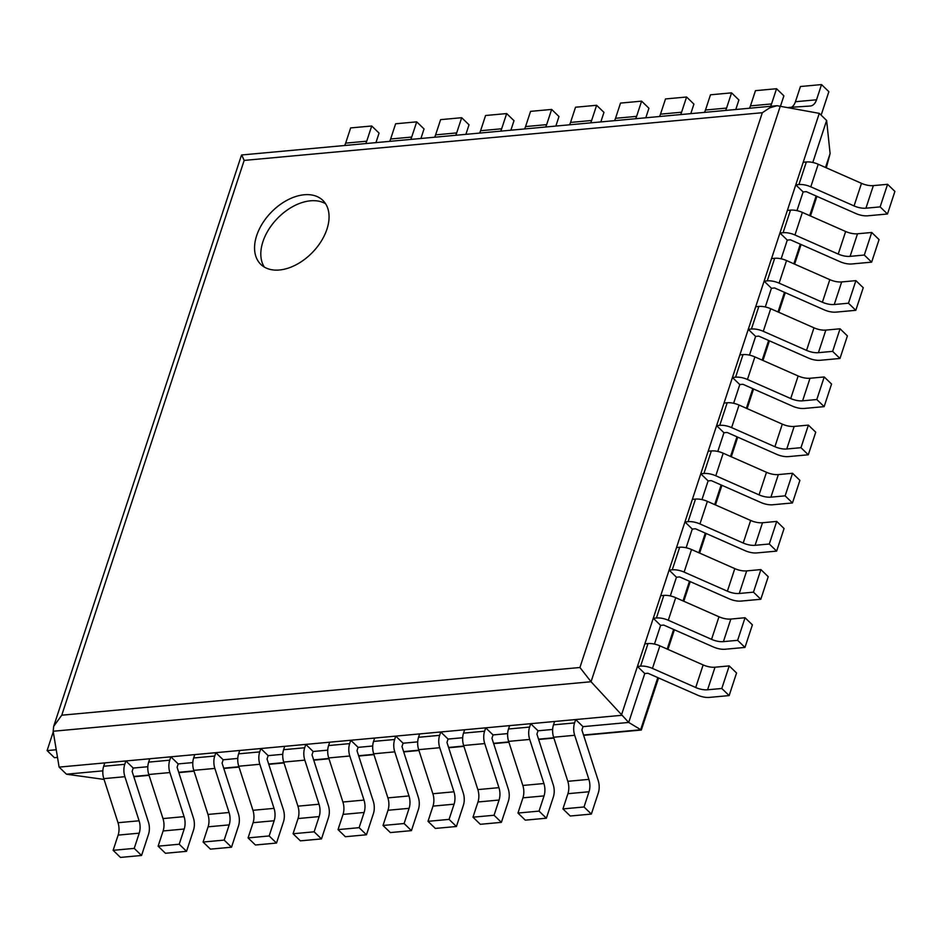 <?xml version="1.0" encoding="UTF-8"?>
<svg xmlns="http://www.w3.org/2000/svg" width="942" height="942" viewBox="0 0 942 942"><rect width="100%" height="100%" fill="white"/><g stroke="black" fill="none" stroke-linecap="round" stroke-linejoin="round"><path stroke-width="1.41" d="M102.843 770.85L66.446 774.206L104.067 779.423M113.134 850.32L134.223 848.377L139.216 833.164L118.139 835.107L113.134 850.32L120.47 857.42L141.559 855.477L148.506 834.329A13.376 8.172 84.7 0 0 148.389 821.942L132.115 771.427L133.222 768.06L147.823 766.717M158.115 846.175L179.204 844.232L184.196 829.019L163.119 830.962L158.115 846.175L165.451 853.275L186.54 851.332L193.487 830.185A13.376 8.172 84.7 0 0 193.369 817.809L177.096 767.283L178.191 763.915L192.804 762.573M203.095 842.042L224.172 840.099L229.177 824.886L208.1 826.817L203.095 842.042L210.431 849.142L231.52 847.199L238.467 826.04A13.376 8.172 84.7 0 0 238.35 813.664L222.076 763.138L223.172 759.782L237.784 758.428M248.076 837.897L269.153 835.954L274.157 820.741L253.08 822.684L248.076 837.897L255.412 844.998L276.501 843.055L283.448 821.907A13.376 8.172 84.7 0 0 283.33 809.519L267.045 759.005L268.152 755.637L282.765 754.295M293.056 833.752L314.133 831.81L319.138 816.596L298.061 818.539L293.056 833.752L300.392 840.853L321.481 838.91L328.428 817.762A13.376 8.172 84.7 0 0 328.311 805.386L312.026 754.86L313.133 751.492L327.745 750.15M338.037 829.619L359.114 827.677L364.118 812.463L343.041 814.394L338.037 829.619L345.373 836.72L366.462 834.777L373.409 813.617A13.376 8.172 84.7 0 0 373.291 801.242L357.006 750.715L358.113 747.359L372.714 746.005M383.017 825.475L404.094 823.532L409.099 808.318L388.01 810.261L383.017 825.475L390.353 832.575L411.442 830.632L418.389 809.484A13.376 8.172 84.7 0 0 418.272 797.109L401.987 746.582L403.094 743.214L417.695 741.872M427.998 821.33L449.075 819.387L454.079 804.174L432.99 806.116L427.998 821.33L435.334 828.43L456.423 826.499L463.37 805.339A13.376 8.172 84.7 0 0 463.252 792.964L446.967 742.437L448.074 739.07L462.675 737.727M472.978 817.197L494.055 815.254L499.06 800.041L477.971 801.983L472.978 817.197L480.314 824.297L501.391 822.354L508.35 801.206A13.376 8.172 84.7 0 0 508.233 788.819L491.948 738.293L493.055 734.937L507.656 733.594M517.959 813.052L539.036 811.109L544.04 795.896L522.951 797.839L517.959 813.052L525.295 820.152L546.372 818.209L553.331 797.062A13.376 8.172 84.7 0 0 553.213 784.686L536.928 734.159L538.035 730.792L552.636 729.449M562.927 808.907L584.016 806.976L589.021 791.751L567.932 793.694L562.927 808.907L570.275 816.008L591.352 814.076L598.311 792.917A13.376 8.172 84.7 0 0 598.194 780.541L581.909 730.015L583.016 726.647L628.703 722.443L641.314 730.026L658.576 677.946M66.446 774.206L59.111 767.106L621.355 715.343L819.281 113.358L777.032 105.704L769.685 107.871L762.325 112.71L579.919 667.501L591.046 681.737L780.4 105.834M812.805 162.483L826.629 120.458L830.102 153.558L826.299 167.817M644.775 673.53L647.919 673.247L697.516 695.125A13.376 6.135 18.2 0 0 709.385 697.398L729.143 695.585L721.796 688.484L707.583 689.791A13.376 6.135 18.2 0 1 695.714 687.507L652.453 668.42A13.376 6.135 -161.8 0 0 640.584 666.147L637.44 666.43L644.775 673.53L628.703 722.443L591.046 681.737L53.164 731.251L53.694 726.317L61.76 715.202L244.166 160.411L762.325 112.71M654.466 644.081L660.613 625.37L653.277 618.27L656.421 617.987L663.839 595.415L660.695 595.697L653.277 618.27M670.304 595.921L676.45 577.222L669.114 570.11L672.247 569.828L679.677 547.255L676.533 547.538L669.114 570.11M686.129 547.761L692.288 529.063L684.94 521.95L688.084 521.668L695.502 499.095L692.37 499.378L684.94 521.95M701.967 499.601L708.113 480.903L700.777 473.802L703.921 473.508L711.34 450.935L708.196 451.218L700.777 473.802M717.804 451.442L723.951 432.743L716.615 425.643L719.747 425.348L727.177 402.776L724.033 403.058L716.615 425.643M733.63 403.282L739.788 384.583L732.44 377.483L735.584 377.189L743.014 354.616L739.87 354.898L732.44 377.483M749.467 355.122L755.614 336.424L748.278 329.323L751.422 329.029L758.84 306.456L755.696 306.739L748.278 329.323M765.304 306.962L771.451 288.264L764.115 281.163L767.259 280.869L774.677 258.296L771.533 258.579L764.115 281.163M781.142 258.803L787.288 240.104L779.952 233.004L783.085 232.709L790.515 210.137L787.371 210.431L779.952 233.004M796.967 210.643L803.126 191.944L795.778 184.844L798.922 184.55L806.34 161.977L803.208 162.271L795.778 184.844M59.111 767.106L53.164 731.251M826.629 120.458L819.281 113.358M777.032 105.704L241.682 154.983L244.166 160.411M326.956 229.141A44.568 28.766 -45.9 0 0 322.8 200.34A44.568 28.766 -45.9 0 0 271.143 212.374A44.568 28.766 -45.9 0 0 260.828 264.408A44.568 28.766 -45.9 0 0 296.459 264.584A44.568 28.766 -45.9 0 0 326.956 229.141M325.579 203.743A44.568 28.766 -45.9 0 0 277.407 218.426A44.568 28.766 -45.9 0 0 264.313 267.069M865.933 208.194L873.352 185.621L887.564 184.314L880.134 206.887L865.933 208.194A13.376 6.135 18.2 0 1 854.064 205.921L810.791 186.834A13.376 6.135 -161.8 0 0 798.922 184.55M873.352 185.621A13.376 6.135 18.2 0 1 861.483 183.337L818.209 164.249A13.376 6.135 -161.8 0 0 806.34 161.977M803.126 191.944L806.258 191.65L855.854 213.528A13.376 6.135 18.2 0 0 867.723 215.8L887.482 213.987L894.9 191.414L887.564 184.314M887.482 213.987L880.134 206.887M850.096 256.354L857.514 233.781L871.727 232.474L864.309 255.046L850.096 256.354A13.376 6.135 18.2 0 1 838.227 254.069L794.954 234.994A13.376 6.135 -161.8 0 0 783.085 232.709M857.514 233.781A13.376 6.135 18.2 0 1 845.645 231.496L802.384 212.409A13.376 6.135 -161.8 0 0 790.515 210.137M787.288 240.104L790.432 239.81L840.017 261.688A13.376 6.135 18.2 0 0 851.886 263.96L871.644 262.147L879.063 239.574L871.727 232.474M871.644 262.147L864.309 255.046M834.259 304.513L841.677 281.941L855.889 280.634L848.471 303.206L834.259 304.513A13.376 6.135 18.2 0 1 822.39 302.229L779.128 283.153A13.376 6.135 -161.8 0 0 767.259 280.869M841.677 281.941A13.376 6.135 18.2 0 1 829.82 279.656L786.546 260.569A13.376 6.135 -161.8 0 0 774.677 258.296M771.451 288.264L774.595 287.969L824.191 309.847A13.376 6.135 18.2 0 0 836.049 312.12L855.807 310.307L863.237 287.734L855.889 280.634M855.807 310.307L848.471 303.206M818.421 352.673L825.851 330.1L840.064 328.793L832.634 351.366L818.421 352.673A13.376 6.135 18.2 0 1 806.552 350.389L763.291 331.313A13.376 6.135 -161.8 0 0 751.422 329.029M825.851 330.1A13.376 6.135 18.2 0 1 813.982 327.816L770.709 308.729A13.376 6.135 -161.8 0 0 758.84 306.456M755.614 336.424L758.757 336.129L808.354 358.007A13.376 6.135 18.2 0 0 820.223 360.28L839.981 358.466L847.4 335.894L840.064 328.793M839.981 358.466L832.634 351.366M802.596 400.833L810.014 378.26L824.226 376.953L816.808 399.526L802.596 400.833A13.376 6.135 18.2 0 1 790.727 398.548L747.453 379.473A13.376 6.135 -161.8 0 0 735.584 377.189M810.014 378.26A13.376 6.135 18.2 0 1 798.145 375.976L754.872 356.888A13.376 6.135 -161.8 0 0 743.014 354.616M739.788 384.583L742.92 384.289L792.516 406.167A13.376 6.135 18.2 0 0 804.386 408.439L824.144 406.626L831.562 384.053L824.226 376.953M824.144 406.626L816.808 399.526M786.758 448.993L794.177 426.42L808.389 425.113L800.971 447.685L786.758 448.993A13.376 6.135 18.2 0 1 774.889 446.708L731.616 427.621A13.376 6.135 -161.8 0 0 719.747 425.348M794.177 426.42A13.376 6.135 18.2 0 1 782.307 424.135L739.046 405.048A13.376 6.135 -161.8 0 0 727.177 402.776M723.951 432.743L727.094 432.449L776.679 454.327A13.376 6.135 18.2 0 0 788.548 456.599L808.307 454.786L815.725 432.213L808.389 425.113M808.307 454.786L800.971 447.685M770.921 497.152L778.351 474.58L792.552 473.273L785.133 495.845L770.921 497.152A13.376 6.135 18.2 0 1 759.052 494.868L715.79 475.781A13.376 6.135 -161.8 0 0 703.921 473.508M778.351 474.58A13.376 6.135 18.2 0 1 766.482 472.295L723.209 453.208A13.376 6.135 -161.8 0 0 711.34 450.935M708.113 480.903L711.257 480.608L760.853 502.486A13.376 6.135 18.2 0 0 772.723 504.759L792.469 502.946L799.899 480.373L792.552 473.273M792.469 502.946L785.133 495.845M755.095 545.312L762.514 522.739L776.726 521.421L769.296 544.005L755.095 545.312A13.376 6.135 18.2 0 1 743.226 543.028L699.953 523.94A13.376 6.135 -161.8 0 0 688.084 521.668M762.514 522.739A13.376 6.135 18.2 0 1 750.644 520.455L707.371 501.368A13.376 6.135 -161.8 0 0 695.502 499.095M692.288 529.063L695.42 528.768L745.016 550.646A13.376 6.135 18.2 0 0 756.885 552.919L776.644 551.105L784.062 528.533L776.726 521.421M776.644 551.105L769.296 544.005M739.258 593.472L746.676 570.899L760.889 569.58L753.47 592.165L739.258 593.472A13.376 6.135 18.2 0 1 727.389 591.187L684.116 572.1A13.376 6.135 -161.8 0 0 672.247 569.828M746.676 570.899A13.376 6.135 18.2 0 1 734.807 568.615L691.546 549.527A13.376 6.135 -161.8 0 0 679.677 547.255M676.45 577.222L679.594 576.928L729.179 598.806A13.376 6.135 18.2 0 0 741.048 601.078L760.806 599.265L768.225 576.692L760.889 569.58M760.806 599.265L753.47 592.165M723.421 641.632L730.839 619.059L745.051 617.74L737.633 640.324L723.421 641.632A13.376 6.135 18.2 0 1 711.551 639.347L668.29 620.26A13.376 6.135 -161.8 0 0 656.421 617.987M730.839 619.059A13.376 6.135 18.2 0 1 718.981 616.774L675.708 597.687A13.376 6.135 -161.8 0 0 663.839 595.415M660.613 625.37L663.757 625.088L713.353 646.966A13.376 6.135 18.2 0 0 725.21 649.238L744.969 647.425L752.399 624.852L745.051 617.74M744.969 647.425L737.633 640.324M57.497 757.403L54.436 757.686L47.1 750.586L53.258 731.84M47.1 750.586L56.237 749.75M707.583 689.791L715.013 667.207L729.226 665.9L721.796 688.484M637.44 666.43L644.858 643.857L648.002 643.574A13.376 6.135 -161.8 0 1 659.871 645.847L703.144 664.934A13.376 6.135 18.2 0 0 715.013 667.207M729.143 695.585L736.562 673L729.226 665.9M375.929 142.631L379.073 133.093L371.725 125.992L350.648 127.924L345.643 143.137A13.376 8.172 -95.3 0 1 344.607 145.504M365.696 143.573A13.376 8.172 -95.3 0 0 366.721 141.206L371.725 125.992M118.139 835.107A13.376 8.172 84.7 0 0 118.009 822.719L103.808 778.645A13.376 8.172 -95.3 0 1 103.691 766.258L104.797 762.902L125.875 760.959L133.222 768.06M141.559 855.477L134.223 848.377M139.216 833.164A13.376 8.172 84.7 0 0 139.098 820.788L124.897 776.703A13.376 8.172 -95.3 0 1 124.768 764.315L125.875 760.959M420.909 138.486L424.041 128.948L416.705 121.848L395.628 123.791L390.624 139.004A13.376 8.172 -95.3 0 1 389.588 141.371M410.677 139.428A13.376 8.172 -95.3 0 0 411.701 137.061L416.705 121.848M163.119 830.962A13.376 8.172 84.7 0 0 162.99 818.586L148.789 774.501A13.376 8.172 -95.3 0 1 148.671 762.125L149.778 758.757L170.855 756.815L178.191 763.915M186.54 851.332L179.204 844.232M184.196 829.019A13.376 8.172 84.7 0 0 184.079 816.643L169.878 772.558A13.376 8.172 -95.3 0 1 169.748 760.182L170.855 756.815M465.89 134.341L469.022 124.803L461.686 117.703L440.609 119.646L435.604 134.859A13.376 8.172 -95.3 0 1 434.568 137.226M455.657 135.283A13.376 8.172 -95.3 0 0 456.682 132.916L461.686 117.703M208.1 826.817A13.376 8.172 84.7 0 0 207.97 814.441L193.769 770.356A13.376 8.172 -95.3 0 1 193.652 757.98L194.758 754.613L215.836 752.67L223.172 759.782M231.52 847.199L224.172 840.099M229.177 824.886A13.376 8.172 84.7 0 0 229.059 812.499L214.858 768.413A13.376 8.172 -95.3 0 1 214.729 756.037L215.836 752.67M510.87 130.208L514.002 120.67L506.666 113.57L485.577 115.501L480.585 130.726A13.376 8.172 -95.3 0 1 479.549 133.093M500.638 131.15A13.376 8.172 -95.3 0 0 501.662 128.783L506.666 113.57M253.08 822.684A13.376 8.172 84.7 0 0 252.951 810.297L238.75 766.223A13.376 8.172 -95.3 0 1 238.632 753.836L239.727 750.48L260.816 748.537L268.152 755.637M276.501 843.055L269.153 835.954M274.157 820.741A13.376 8.172 84.7 0 0 274.04 808.366L259.839 764.28A13.376 8.172 -95.3 0 1 259.709 751.904L260.816 748.537M555.851 126.063L558.983 116.525L551.647 109.425L530.558 111.368L525.565 126.581A13.376 8.172 -95.3 0 1 524.529 128.948M545.618 127.005A13.376 8.172 -95.3 0 0 546.643 124.638L551.647 109.425M298.061 818.539A13.376 8.172 84.7 0 0 297.931 806.164L283.73 762.078A13.376 8.172 -95.3 0 1 283.613 749.702L284.708 746.335L305.797 744.392L313.133 751.492M321.481 838.91L314.133 831.81M319.138 816.596A13.376 8.172 84.7 0 0 319.02 804.221L304.819 760.135A13.376 8.172 -95.3 0 1 304.69 747.76L305.797 744.392M600.831 121.918L603.963 112.381L596.627 105.28L575.538 107.223L570.546 122.436A13.376 8.172 -95.3 0 1 569.51 124.803M590.599 122.86A13.376 8.172 -95.3 0 0 591.623 120.494L596.627 105.28M343.041 814.394A13.376 8.172 84.7 0 0 342.912 802.019L328.711 757.933A13.376 8.172 -95.3 0 1 328.581 745.558L329.688 742.19L350.777 740.259L358.113 747.359M366.462 834.777L359.114 827.677M364.118 812.463A13.376 8.172 84.7 0 0 364.001 800.076L349.8 756.002A13.376 8.172 -95.3 0 1 349.67 743.615L350.777 740.259M645.812 117.785L648.944 108.248L641.608 101.147L620.519 103.09L615.526 118.303A13.376 8.172 -95.3 0 1 614.49 120.67M635.579 118.727A13.376 8.172 -95.3 0 0 636.604 116.361L641.608 101.147M388.01 810.261A13.376 8.172 84.7 0 0 387.892 797.886L373.691 753.8A13.376 8.172 -95.3 0 1 373.562 741.413L374.669 738.057L395.758 736.114L403.094 743.214M411.442 830.632L404.094 823.532M409.099 808.318A13.376 8.172 84.7 0 0 408.981 795.943L394.769 751.857A13.376 8.172 -95.3 0 1 394.651 739.482L395.758 736.114M690.792 113.641L693.924 104.103L686.588 97.002L665.499 98.945L660.495 114.159A13.376 8.172 -95.3 0 1 659.471 116.525M680.56 114.583A13.376 8.172 -95.3 0 0 681.584 112.216L686.588 97.002M432.99 806.116A13.376 8.172 84.7 0 0 432.873 793.741L418.672 749.655A13.376 8.172 -95.3 0 1 418.542 737.28L419.649 733.912L440.738 731.969L448.074 739.07M456.423 826.499L449.075 819.387M454.079 804.174A13.376 8.172 84.7 0 0 453.962 791.798L439.749 747.712A13.376 8.172 -95.3 0 1 439.631 735.337L440.738 731.969M735.773 109.496L738.905 99.958L731.569 92.858L710.48 94.801L705.476 110.014A13.376 8.172 -95.3 0 1 704.451 112.381M725.54 110.438A13.376 8.172 -95.3 0 0 726.565 108.083L731.569 92.858M477.971 801.983A13.376 8.172 84.7 0 0 477.853 789.596L463.652 745.511A13.376 8.172 -95.3 0 1 463.523 733.135L464.63 729.767L485.719 727.836L493.055 734.937M501.391 822.354L494.055 815.254M499.06 800.041A13.376 8.172 84.7 0 0 498.942 787.653L484.73 743.579A13.376 8.172 -95.3 0 1 484.612 731.192L485.719 727.836M780.588 105.869L783.885 95.825L776.549 88.725L755.46 90.668L750.456 105.881A13.376 8.172 -95.3 0 1 749.432 108.248M770.521 106.305A13.376 8.172 -95.3 0 0 771.545 103.938L776.549 88.725M522.951 797.839A13.376 8.172 84.7 0 0 522.834 785.463L508.633 741.378A13.376 8.172 -95.3 0 1 508.503 729.002L509.61 725.634L530.699 723.692L538.035 730.792M546.372 818.209L539.036 811.109M544.04 795.896A13.376 8.172 84.7 0 0 543.911 783.52L529.71 739.435A13.376 8.172 -95.3 0 1 529.592 727.059L530.699 723.692M820.988 115.006A13.376 8.172 -95.3 0 0 821.907 112.84L828.866 91.68L821.53 84.58L800.441 86.523L795.437 101.736A13.376 8.172 -95.3 0 1 791.445 107.27M788.772 107.447L810.285 106.022A13.376 8.172 -95.3 0 0 810.414 106.01A13.376 8.172 -95.3 0 0 816.526 99.793L821.53 84.58M567.932 793.694A13.376 8.172 84.7 0 0 567.814 781.318L553.613 737.233A13.376 8.172 -95.3 0 1 553.484 724.857L554.591 721.49L575.68 719.547L583.016 726.647M591.352 814.076L584.016 806.976M589.021 791.751A13.376 8.172 84.7 0 0 588.891 779.375L574.691 735.29A13.376 8.172 -95.3 0 1 574.573 722.914L575.68 719.547M102.466 779.317L103.985 779.175M133.729 776.443L148.966 775.042M178.709 772.299L193.946 770.897M223.69 768.154L238.927 766.753M268.67 764.021L283.907 762.62M313.651 759.876L328.888 758.475M358.631 755.743L373.868 754.33M403.612 751.598L418.849 750.197M448.592 747.453L463.817 746.052M493.573 743.32L508.798 741.919M538.541 739.176L553.778 737.774M583.522 735.031L640.642 729.779L657.799 677.604M667.183 649.073L673.636 629.444M683.021 600.914L689.473 581.285M698.846 552.754L705.299 533.125M714.684 504.594L721.136 484.965M730.521 456.434L736.974 436.805M746.347 408.275L752.799 388.646M762.184 360.115L768.637 340.486M778.021 311.955L784.474 292.326M793.859 263.795L800.311 244.166M809.684 215.636L816.137 196.007M825.522 167.476L830.102 153.558M61.76 715.202L579.919 667.501M854.064 205.921L861.483 183.337M810.791 186.834L818.209 164.249M838.227 254.069L845.645 231.496M794.954 234.994L802.384 212.409M822.39 302.229L829.82 279.656M779.128 283.153L786.546 260.569M806.552 350.389L813.982 327.816M763.291 331.313L770.709 308.729M790.727 398.548L798.145 375.976M747.453 379.473L754.872 356.888M774.889 446.708L782.307 424.135M731.616 427.621L739.046 405.048M759.052 494.868L766.482 472.295M715.79 475.781L723.209 453.208M743.226 543.028L750.644 520.455M699.953 523.94L707.371 501.368M727.389 591.187L734.807 568.615M684.116 572.1L691.546 549.527M711.551 639.347L718.981 616.774M668.29 620.26L675.708 597.687M695.714 687.507L703.144 664.934M652.453 668.42L659.871 645.847M640.584 666.147L648.002 643.574M366.721 141.206L345.643 143.137M139.098 820.788L118.009 822.719M103.808 778.645L124.897 776.703M103.691 766.258L124.768 764.315M411.701 137.061L390.624 139.004M184.079 816.643L162.99 818.586M148.789 774.501L169.878 772.558M148.671 762.125L169.748 760.182M456.682 132.916L435.604 134.859M229.059 812.499L207.97 814.441M193.769 770.356L214.858 768.413M193.652 757.98L214.729 756.037M501.662 128.783L480.585 130.726M274.04 808.366L252.951 810.297M238.75 766.223L259.839 764.28M238.632 753.836L259.709 751.904M546.643 124.638L525.565 126.581M319.02 804.221L297.931 806.164M283.73 762.078L304.819 760.135M283.613 749.702L304.69 747.76M591.623 120.494L570.546 122.436M364.001 800.076L342.912 802.019M328.711 757.933L349.8 756.002M328.581 745.558L349.67 743.615M636.604 116.361L615.526 118.303M408.981 795.943L387.892 797.886M373.691 753.8L394.769 751.857M373.562 741.413L394.651 739.482M681.584 112.216L660.495 114.159M453.962 791.798L432.873 793.741M418.672 749.655L439.749 747.712M418.542 737.28L439.631 735.337M726.565 108.083L705.476 110.014M498.942 787.653L477.853 789.596M463.652 745.511L484.73 743.579M463.523 733.135L484.612 731.192M771.545 103.938L750.456 105.881M543.911 783.52L522.834 785.463M508.633 741.378L529.71 739.435M508.503 729.002L529.592 727.059M816.526 99.793L795.437 101.736M588.891 779.375L567.814 781.318M553.613 737.233L574.691 735.29M553.484 724.857L574.573 722.914M133.823 776.75L149.06 775.337M178.803 772.605L194.04 771.204M223.784 768.46L239.021 767.059M268.764 764.327L284.001 762.926M313.745 760.182L328.982 758.781M358.725 756.037L373.962 754.636M403.706 751.904L418.943 750.503M448.686 747.76L463.923 746.358M493.667 743.615L508.904 742.214M538.647 739.482L553.884 738.081M583.628 735.337L641.314 730.026M667.96 649.415L674.413 629.786M683.786 601.255L690.239 581.626M699.623 553.095L706.076 533.466M715.461 504.936L721.913 485.307M731.286 456.776L737.739 437.147M747.124 408.616L753.576 388.987M762.961 360.456L769.414 340.827M778.798 312.297L785.251 292.668M794.624 264.137L801.077 244.508M810.461 215.977L816.914 196.348M53.694 726.317L241.493 155.136"/></g></svg>
